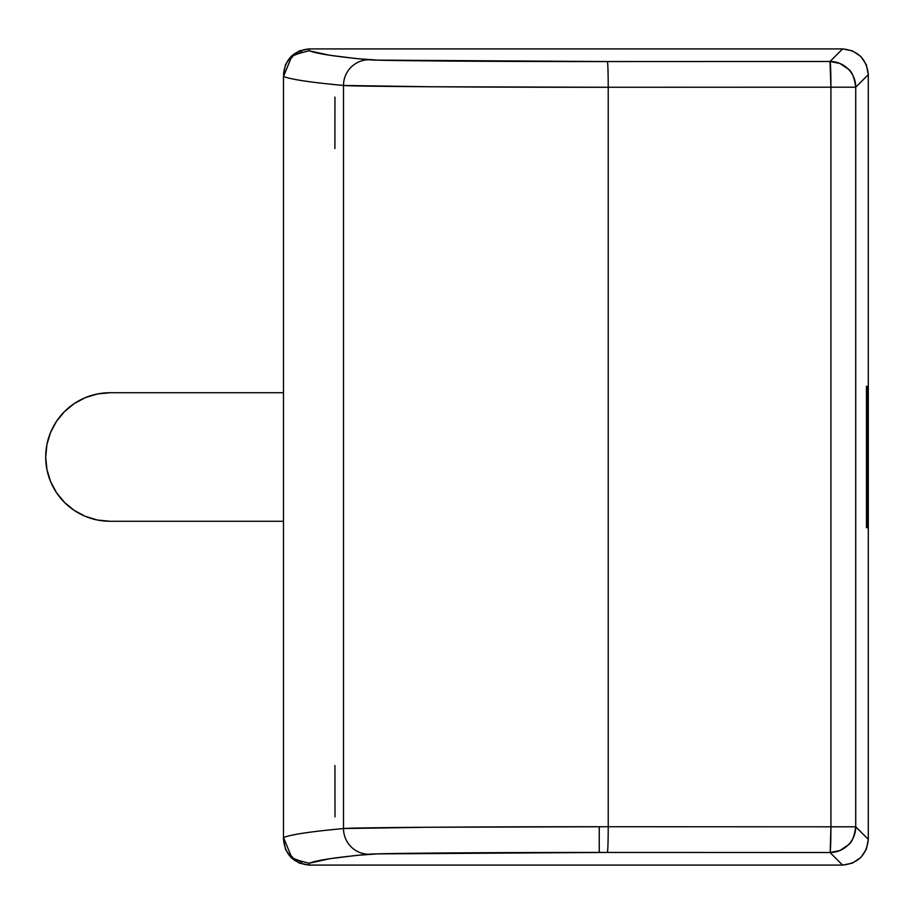 <?xml version="1.0" encoding="UTF-8"?>
<svg xmlns="http://www.w3.org/2000/svg" width="914" height="914" viewBox="0 0 914 914"><rect width="100%" height="100%" fill="white"/><g stroke="black" fill="none" stroke-linecap="round" stroke-linejoin="round"><path stroke-width="1.37" d="M283.489 76.468C291.029 79.472 311.034 82.466 343.504 85.448C346.006 86.407 486.636 87.378 608.221 87.264L830.917 87.196L830.917 826.804L599.253 826.736L599.253 852.442L607.33 852.442A25.706 0.903 -90 0 0 608.221 826.736L830.917 826.804L830.917 87.196L608.221 87.264L608.221 826.736L608.221 87.264L430.243 86.761L343.504 85.448L343.504 828.552C311.034 831.534 291.029 834.528 283.489 837.532L283.489 76.468C291.029 79.472 311.034 82.466 343.504 85.448L343.504 828.552L426.884 827.261L608.221 826.736A25.706 0.903 90 0 1 607.33 852.442L377.208 853.893L356.711 855.378L329.657 858.737L309.195 863.239L309.195 865.09L842.594 865.09L852.431 863.124L860.771 857.561L866.346 849.22L868.3 839.383L868.3 74.617L866.346 64.78L860.771 56.44L852.431 50.876L842.594 48.91L309.195 48.91L299.346 50.876L291.018 56.44L285.442 64.78L283.489 74.617C285.122 59.113 293.691 50.544 309.195 48.91L309.195 50.761L329.657 55.263L356.711 58.622L377.493 60.118L607.33 61.558L830.015 61.489L842.594 48.91L309.195 48.91L309.195 50.761C316.724 53.766 336.683 56.759 369.073 59.741A25.706 25.569 94.9 0 0 343.504 85.448A25.706 25.569 -85.1 0 1 369.073 59.741C371.324 60.701 497.902 61.672 607.33 61.558A25.706 0.903 90 0 1 608.221 87.264A25.706 0.903 -90 0 0 607.33 61.558L830.015 61.489A25.706 25.706 45 0 1 855.721 87.196L855.721 826.804L868.3 839.383L868.3 74.617L855.721 87.196L868.3 74.617C866.666 59.113 858.097 50.544 842.594 48.91L830.015 61.489L830.917 87.196A25.706 0.903 -90 0 0 830.015 61.489L839.852 63.443L848.192 69.018C851.848 71.338 854.361 77.393 855.721 87.196L830.917 87.196L855.721 87.196L855.721 826.804A25.706 25.706 135 0 1 830.015 852.511L607.33 852.442L830.015 852.511L842.594 865.09L830.015 852.511L839.852 850.557L848.192 844.982C851.848 842.662 854.361 836.607 855.721 826.804L830.917 826.804L855.721 826.804L868.3 839.383C866.666 854.887 858.097 863.456 842.594 865.09L309.195 865.09L309.195 863.239C316.724 860.234 336.683 857.241 369.073 854.259A25.706 25.569 -94.9 0 1 343.504 828.552C311.034 831.534 291.029 834.528 283.489 837.532L283.489 76.468L291.006 58.29L292.617 56.817M283.489 839.383L285.442 849.22L291.018 857.561L299.346 863.124L309.195 865.09C293.691 863.456 285.122 854.887 283.489 839.383L283.489 837.555L283.489 839.383M866.461 386.314L867.683 386.314L867.683 527.686L866.461 527.686L866.461 386.314L867.683 386.314L867.683 527.686L866.461 527.686L866.461 386.314M334.947 97.113L334.901 148.525L334.947 97.113M334.947 765.532L335.004 816.888L334.947 765.532M295.553 54.68L301.917 51.812M309.183 50.761C296.582 53.743 290.526 56.257 291.006 58.29L283.477 76.468M292.629 857.183L291.006 855.71L283.489 837.532M301.917 862.188L295.553 859.32M283.477 837.532L291.006 855.71C290.526 857.743 296.582 860.257 309.183 863.239M830.198 851.974L830.015 852.511A25.706 0.903 -90 0 0 830.917 826.804L830.198 851.974M599.253 852.442L599.253 826.736C479.976 826.667 346.532 827.616 343.504 828.552A25.706 25.569 85.1 0 0 369.073 854.259C371.804 853.322 491.903 852.374 599.253 852.442M109.966 521.266L283.489 521.266L109.966 521.266A64.266 64.266 0 0 1 45.7 457L46.934 469.533L50.59 481.598L56.531 492.703L64.528 502.437L74.263 510.435L85.368 516.376L97.432 520.032L109.966 521.266M283.489 392.734L109.966 392.734L97.432 393.968L85.368 397.624L74.263 403.565L64.528 411.563L56.531 421.297L50.59 432.402L46.934 444.467L45.7 457A64.266 64.266 0 0 1 109.966 392.734L283.489 392.734"/></g></svg>
